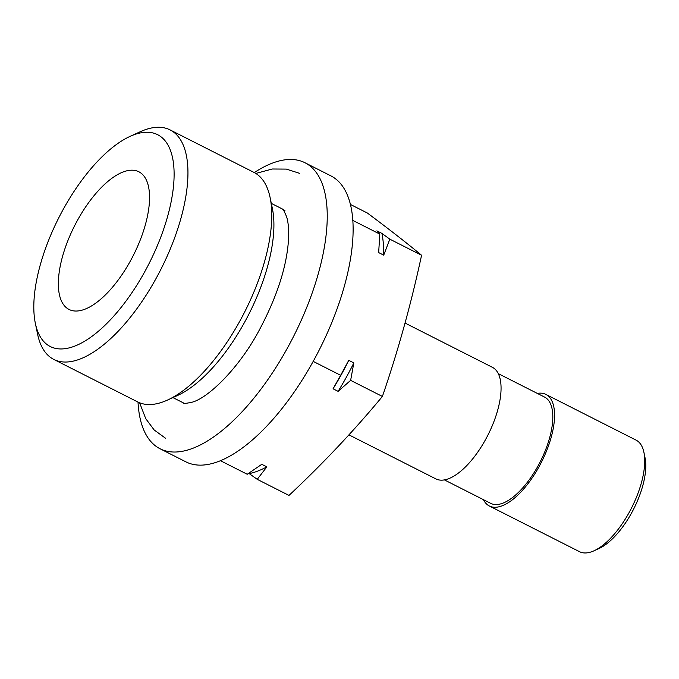 <?xml version="1.0" encoding="UTF-8"?>
<svg xmlns="http://www.w3.org/2000/svg" width="679" height="679" viewBox="0 0 679 679"><rect width="100%" height="100%" fill="white"/><g stroke="black" fill="none" stroke-linecap="round" stroke-linejoin="round"><path stroke-width="1.02" d="M141.147 173.23A77.185 32.898 -63.1 0 0 138.839 171.762A77.185 32.898 -63.1 0 0 76.082 222.907A77.185 32.898 -63.1 0 0 66.754 308.003A77.185 32.898 -63.1 0 0 69.063 309.471A77.185 32.898 -63.1 0 0 131.819 258.326A77.185 32.898 -63.1 0 0 141.147 173.23M489.355 505.999L579.51 551.679A62.544 26.651 -63.1 0 0 594.049 550.779A62.544 26.651 -63.1 0 0 631.555 507.934A62.544 26.651 -63.1 0 0 643.913 452.35A62.544 26.651 -63.1 0 0 637.921 441.291A62.544 26.651 -63.1 0 0 636.045 440.102L545.891 394.423A62.544 26.651 116.9 0 1 547.758 395.611A62.544 26.651 116.9 0 1 540.204 464.555A62.544 26.651 116.9 0 1 489.355 505.999A62.544 26.651 116.9 0 1 487.48 504.811A62.544 26.651 116.9 0 1 483.456 499.685M643.913 452.35L645.05 457.824A57.596 24.546 116.9 0 1 633.668 509.004A57.596 24.546 116.9 0 1 599.124 548.462L594.049 550.779M498.276 373.628L544.55 397.071A59.574 25.386 116.9 0 1 537.955 466.049A59.574 25.386 116.9 0 1 490.696 503.351L444.431 479.909M348.938 434.857L435.85 478.89A62.544 26.651 -63.1 0 0 486.699 437.446A62.544 26.651 -63.1 0 0 494.253 368.502A62.544 26.651 -63.1 0 0 492.385 367.305L405.057 323.06M340.637 375.292L348.76 360.328A150.314 64.055 116.9 0 1 341.214 374.791A150.314 64.055 116.9 0 1 333.058 388.787L340.637 375.292L313.189 361.381M220.514 460.727L247.232 474.265L261.788 464.309L266.847 466.872L257.231 479.332L288.991 495.424C322.788 463.774 353.92 430.792 382.396 396.451C398.115 350.729 411.168 303.666 421.574 255.253C406.169 242.53 388.091 228.45 367.356 213.019L350.372 204.421M254.302 172.576A160.312 68.316 116.9 0 1 304.981 162.748L330.86 175.861A160.312 68.316 116.9 0 1 335.655 178.908A160.312 68.316 116.9 0 1 316.287 355.652A160.312 68.316 116.9 0 1 185.944 461.873L160.066 448.768A160.312 68.316 116.9 0 1 155.262 445.713A160.312 68.316 116.9 0 1 138.015 402.087M304.981 162.748A160.312 68.316 116.9 0 1 309.785 165.803A160.312 68.316 116.9 0 1 290.408 342.539A160.312 68.316 116.9 0 1 160.066 448.768M270.115 197.589L272.381 208.521A118.749 50.611 116.9 0 1 248.921 314.063A118.749 50.611 116.9 0 1 177.694 395.407L167.535 400.05A128.645 54.821 -63.1 0 0 244.695 311.924A128.645 54.821 -63.1 0 0 270.115 197.589A128.645 54.821 -63.1 0 0 257.791 174.834A128.645 54.821 -63.1 0 0 253.938 172.39L170.081 129.901A128.645 54.821 116.9 0 1 173.934 132.346A128.645 54.821 116.9 0 1 158.385 274.18A128.645 54.821 116.9 0 1 53.794 359.42A128.645 54.821 116.9 0 1 49.94 356.967A128.645 54.821 116.9 0 1 37.608 334.212L35.342 323.28A118.749 50.611 -63.1 0 0 46.724 344.287A118.749 50.611 -63.1 0 0 144.491 272.186A118.749 50.611 -63.1 0 0 161.178 136.946A118.749 50.611 -63.1 0 0 130.028 136.394A118.749 50.611 -63.1 0 0 58.81 217.738A118.749 50.611 -63.1 0 0 35.342 323.28M53.794 359.42L137.642 401.9A128.645 54.821 -63.1 0 0 167.535 400.05M271.32 203.386L281.726 208.657A108.861 46.393 116.9 0 1 284.985 210.728M130.028 136.394L140.188 131.76A128.645 54.821 116.9 0 1 170.081 129.901M379.816 234.094L376.879 230.852L381.938 233.423L389.814 239.161L383.72 255.151L378.661 252.588L379.816 234.094L352.783 220.395M421.574 255.253L389.814 239.161M348.76 360.328L353.827 362.9L350.636 380.359L338.117 391.35L333.058 388.787M382.396 396.451L350.636 380.359M257.231 479.332L248.735 473.271M266.847 466.872A150.314 64.055 116.9 0 1 249.354 473.594M353.827 362.9A150.314 64.055 116.9 0 1 338.117 391.35M381.938 233.423A150.314 64.055 116.9 0 1 383.72 255.151M537.31 393.396A62.544 26.651 116.9 0 1 545.891 394.423M172.916 397.588L183.322 402.859C182.77 403.784 185.774 403.547 192.344 402.138C208.623 397.673 239.203 367.865 259.115 330.401C277.516 295.925 287.361 264.835 288.651 237.141C288.838 228.212 288.125 221.32 286.513 216.482L283.983 210.889L281.726 208.657M299.617 173.34L286.326 169.105L272.245 169.003L255.813 173.451M165.43 438.176L154.158 429.96L145.747 418.671L139.611 402.791"/></g></svg>
